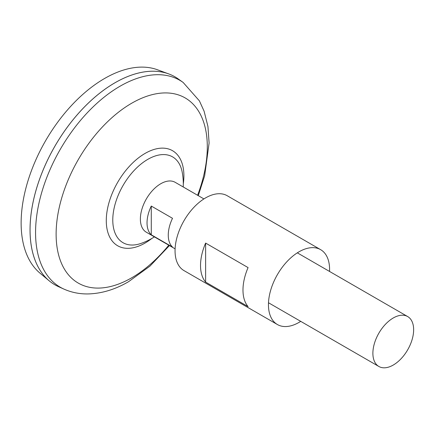<?xml version="1.0" encoding="UTF-8"?>
<svg xmlns="http://www.w3.org/2000/svg" width="435" height="435" viewBox="0 0 435 435"><rect width="100%" height="100%" fill="white"/><g stroke="black" fill="none" stroke-linecap="round" stroke-linejoin="round"><path stroke-width="0.65" d="M151.282 206.054L172.51 218.31A28.819 16.639 120 0 0 172.51 247.064L151.282 234.808A28.819 16.639 -60 0 1 151.282 206.054L151.282 234.808M393.262 365.041A28.819 16.639 -60 0 1 378.858 366.471A28.819 16.639 -60 0 1 374.437 343.378A28.819 16.639 -60 0 1 393.262 317.98A28.819 16.639 -60 0 1 407.671 316.555A28.819 16.639 -60 0 1 412.092 339.648A28.819 16.639 -60 0 1 393.262 365.041M175.104 248.831L146.345 232.23A28.819 16.639 -60 0 1 141.924 209.137A28.819 16.639 -60 0 1 160.754 183.744A28.819 16.639 -60 0 1 175.164 182.314L203.923 198.92M54.913 284.816A120.076 69.328 -60 0 1 49.237 280.852L40.004 273.158A118.015 68.137 -60 0 1 29.167 177.127A118.015 68.137 -60 0 1 104.585 78.485A118.015 68.137 -60 0 1 157.437 69.758L168.715 73.906A120.076 69.328 -60 0 1 174.99 76.837M49.237 280.852A120.076 69.328 -60 0 1 38.215 183.146A120.076 69.328 -60 0 1 114.943 82.781A120.076 69.328 -60 0 1 178.372 79.029L183.157 82.465A119.484 68.986 -60 0 0 120.055 86.217A119.484 68.986 -60 0 0 41.091 194.657A119.484 68.986 -60 0 0 63.869 289.074L58.497 286.654A120.076 69.328 -60 0 1 35.61 191.764A120.076 69.328 -60 0 1 114.96 82.791A120.076 69.328 -60 0 1 168.715 73.906M30.053 229.843A120.049 69.312 -60 0 1 114.943 82.802A120.049 69.312 -60 0 1 114.949 82.797M154.409 236.885A63.053 63.053 0 0 1 141.016 243.421L141.016 243.421A49.552 28.607 -60 0 1 112.779 220.034A49.552 28.607 -60 0 1 147.818 159.346A49.552 28.607 -60 0 1 182.189 172.108A63.053 63.053 0 0 1 183.227 186.968M329.54 271.445A43.228 24.958 120 0 0 329.583 269.45A43.228 24.958 120 0 0 320.633 249.663L227.233 195.739A43.228 24.958 120 0 0 193.923 207.321A43.228 24.958 120 0 0 175.055 250.826A43.228 24.958 120 0 0 184.01 270.613L277.405 324.537A43.228 24.958 120 0 0 300.721 321.356M200.53 265.529A43.228 24.958 -60 0 1 205.619 243.078L248.075 267.59A43.228 24.958 -60 0 0 242.98 290.042A43.228 24.958 -60 0 0 248.075 306.61L205.619 282.097A43.228 24.958 -60 0 1 200.53 265.529M320.633 249.663A43.228 24.958 120 0 0 287.323 261.245A43.228 24.958 120 0 0 268.449 304.745A43.228 24.958 120 0 0 277.405 324.537M205.619 282.097L205.619 243.078M168.775 245.182A106.907 61.721 -60 0 1 131.713 277.791A106.907 61.721 -60 0 1 56.12 234.15A106.907 61.721 -60 0 1 131.713 103.22A106.907 61.721 -60 0 1 197.593 195.266M151.875 238.434A54.886 31.69 -60 0 1 145.089 243.04A54.886 31.69 -60 0 1 106.281 220.637A54.886 31.69 -60 0 1 145.089 153.414A54.886 31.69 -60 0 1 183.298 184.005M378.858 366.471L268.498 302.755M63.869 289.074C71.438 292.434 79.458 294.055 87.93 293.94C101.621 293.598 115.161 289.52 128.553 281.701L149.966 266.117L169.449 245.568M198.268 195.658L204.657 175.773L209.104 143.023L207.941 126.471L204.097 111.197L199.388 100.855L183.157 82.465M407.671 316.555L297.317 252.838"/></g></svg>
